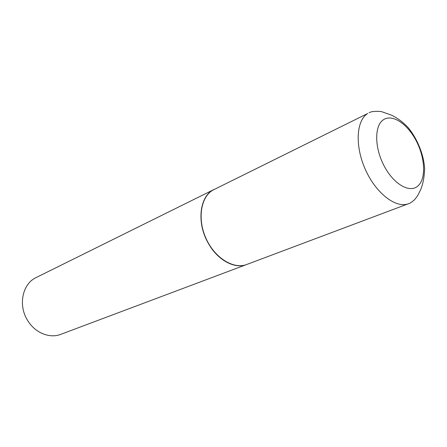 <?xml version="1.0" encoding="UTF-8"?>
<svg xmlns="http://www.w3.org/2000/svg" width="447" height="447" viewBox="0 0 447 447"><rect width="100%" height="100%" fill="white"/><g stroke="black" fill="none" stroke-linecap="round" stroke-linejoin="round"><path stroke-width="0.67" d="M246.789 264.468C233.747 269.602 214.996 258.21 206.19 238.838C197.239 219.527 200.586 197.311 212.755 190.193L367.697 113.499C356.153 120.506 354.756 146.303 365.573 169.949C376.251 193.663 396.143 208.682 408.558 203.692L246.789 264.468M246.727 264.49L246.671 264.512C234.63 269.429 217.192 259.964 207.933 242.592C196.278 222.075 199.803 195.736 214.091 189.45L214.147 189.422M246.671 264.512L60.798 334.339C49.427 338.893 34.324 332.529 27.127 319.616C17.992 304.418 22.763 283.616 36.146 277.553L214.091 189.45M417.8 186.097C409.597 193.395 393.511 184.13 383.995 165.669C374.351 147.309 374.368 125.49 383.481 119.723C392.455 113.678 407.653 123.992 416.403 141.185C425.276 158.288 426.153 179.063 417.8 186.097M408.558 203.692C409.351 203.72 411.279 202.474 414.33 199.949C416.939 196.903 418.565 194.417 419.219 192.495C422.365 187.025 424.175 179.13 424.65 168.804C423.834 154.617 417.191 138.268 407.681 127.088C402.412 121.685 396.975 117.695 391.376 115.13L382.531 111.979C380.71 111.23 377.095 111.141 371.686 111.705L369.066 112.722"/></g></svg>
